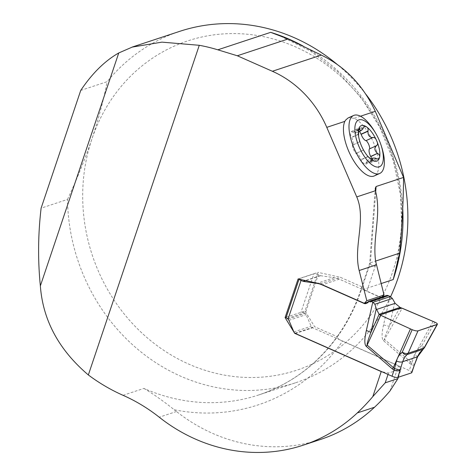 <?xml version="1.0" encoding="UTF-8"?>
<svg xmlns="http://www.w3.org/2000/svg" width="476" height="476" viewBox="0 0 476 476"><rect width="100%" height="100%" fill="white"/><g stroke="black" fill="none" stroke-linecap="round" stroke-linejoin="round"><path stroke-width="0.36" stroke-dasharray="2.38 1.78" d="M360.463 116.215L354.067 118.328A31.797 13.078 -114.3 0 1 375.528 147.774A31.797 13.078 -114.3 0 1 374.237 175.941M80.736 90.41L107.154 81.676A185.015 168.486 -108.3 0 1 179.619 31.38M123.046 395.312L143.913 388.41A185.015 168.486 -108.3 0 0 258.932 394.884L295.78 382.704A185.015 168.486 -108.3 0 1 67.527 199.426L41.109 208.161M295.78 382.704A185.015 168.486 -108.3 0 0 390.6 296.673M365.979 94.385A185.015 168.486 -108.3 0 0 337.948 65.051M67.527 199.426C76.844 179.458 84.96 159.335 91.88 139.051A173.448 157.961 71.7 0 1 363.64 101.424A173.448 157.961 71.7 0 1 271.183 376.147A173.448 157.961 71.7 0 1 91.88 139.051C98.574 118.905 103.667 99.776 107.154 81.676M390.022 390.921L398.454 365.883L342.5 341.143C338.543 339.323 336.746 337.829 337.127 336.663A185.307 168.754 71.7 0 0 338.971 334.027C318.432 363.485 291.752 383.775 258.932 394.884A185.015 168.486 -108.3 0 0 361.23 290.146L381.133 283.565M369.769 263.145L361.748 286.986A9.252 2.434 18.6 0 1 361.843 286.808L360.576 290.556A185.307 168.754 71.7 0 1 338.971 334.027M143.913 388.41C153.587 394.188 163.696 401.31 174.24 409.771A194.262 176.911 -108.3 0 0 342.5 341.143M361.748 286.986A9.252 2.434 18.6 0 0 366.883 291.139L381.514 297.607L382.204 296.899M366.883 291.139L375.201 266.423C371.649 265.346 369.81 264.347 369.685 263.43M369.709 263.323L370.435 262.788L361.23 290.146A9.252 2.434 -161.4 0 0 360.576 290.556M320.503 439.473A173.448 157.961 71.7 0 1 176.477 411.508A173.448 157.961 -108.3 0 0 174.24 409.771M375.201 266.423L375.6 261.074L370.435 262.788L375.653 192.471M361.843 286.808L340.263 277.264L318.051 272.355L305.045 310.995L314.624 326.714L337.127 336.663M294.93 333.224L314.624 326.714M286.219 317.218L305.045 310.995M298.095 278.948L318.051 272.355M320.306 283.863L340.263 277.264M367.633 302.2L381.514 297.607M398.454 365.883L401.197 368.846L388.499 373.047L381.817 371.702M398.376 377.218L401.197 368.846M388.023 374.445L388.499 373.047M354.067 118.328L349.069 117.649L348.021 118M376.415 145.757L369.822 148.732M363.242 127.901L356.286 131.049L355.388 133.215L351.544 131.435C350.247 133.155 350.229 135.113 351.496 137.32L351.621 137.493C353.15 140.682 353.579 143.181 352.912 144.996L352.585 145.019C351.425 145.299 355.239 154.057 356.226 153.367L356.435 153.213C358.297 154.153 359.868 156.277 361.141 159.591L361.177 159.787C361.998 162.334 363.533 163.78 365.782 164.131L366.877 160.721L370.721 162.5L371.643 158.567M359.553 131.334L356.482 129.799L356.286 131.049M358.565 129.591L352.764 132.209M367.811 156.301L363.42 150.553L359.457 141.324L358.595 136.178M358.452 134.172L351.496 137.32M352.585 145.019L359.779 141.765L352.811 145.031M356.226 153.367L363.372 150.136L356.345 153.236M368.132 156.646L361.177 159.787M372.077 160.132L365.985 162.887M376.457 158.579L369.501 161.721M374.892 131.906A31.797 13.078 -114.3 0 1 381.532 146.584M288.034 319.11L305.265 313.41A3.469 3.159 71.7 0 1 306.139 314.654L311.125 326.233A2.892 2.63 -108.3 0 0 312.637 327.791L409.265 370.518A4.623 1.214 18.6 0 1 411.805 372.286L411.841 372.416A4.623 1.214 18.6 0 1 411.835 372.595M287.165 318.462L304.247 312.815L305.265 313.41L318.283 274.723L320.288 275.61A1.357 1.238 -108.3 0 0 320.61 275.705L334.206 277.681A21.771 19.825 71.7 0 1 339.317 279.162L381.371 297.762A2.892 2.63 -108.3 0 0 384.156 297.238L385.042 296.316A3.469 3.159 71.7 0 1 386.232 295.566M286.165 317.373A3.469 0.91 18.6 0 1 286.445 317.147L300.957 312.351A3.469 0.91 18.6 0 1 304.247 312.815M286.445 317.147L299.404 278.644L313.916 273.843L300.957 312.351M299.404 278.644A3.469 0.91 18.6 0 0 299.124 278.865A3.469 0.91 18.6 0 0 299.202 279.198M318.283 274.723A3.469 0.91 18.6 0 0 313.916 273.843M390.022 296.411L383.561 324.852C381.591 333.622 381.585 338.906 383.537 340.697L409.646 363.283L413.876 365.705M424.104 347.944C424.788 347.849 424.033 347.099 421.843 345.683C418.588 348.057 416.232 351.169 414.769 355.013L411.841 362.843L384.513 339.406C384.126 338.591 385.744 334.229 389.368 326.31L394.735 302.682M433.089 321.419L410.621 361.986A11.561 2.618 -49.1 0 0 409.646 363.283M383.561 324.852A11.561 2.636 12.8 0 0 389.368 326.31L400.078 307.389M414.126 365.758L414.334 364.866L413.942 364.205L411.883 362.867A11.561 3.683 -66.1 0 0 411.323 364.402L409.265 370.518M417.636 356.75A4.623 0.613 21.3 0 0 414.769 355.013M423.021 349.313C423.634 349.027 423.241 347.819 421.843 345.683L434.856 322.187M383.537 340.697A11.561 2.618 -49.1 0 1 384.513 339.406L402.166 308.21M411.187 364.336A11.561 3.469 -62.2 0 1 411.841 362.843M303.093 46.053A185.015 168.486 71.7 0 1 402.595 206.066M176.477 411.508L159.246 417.208M363.164 128.145L356.316 131.245M358.523 129.829L352.889 132.376M358.47 134.393L351.621 137.493M363.283 150.113L356.435 153.213M367.99 156.491L361.141 159.591M371.881 160.007L365.949 162.691M376.224 158.46L369.376 161.56M320.288 275.61L305.342 280.554M320.61 275.705L305.699 280.632M334.206 277.681L317.438 283.226M339.317 279.162L322.359 284.773M381.371 297.762L367.484 302.349M384.156 297.238L366.919 302.938M385.042 296.316L367.811 302.016M288.902 320.354L306.139 314.654M293.894 331.933L311.125 326.233M295.406 333.492L312.637 327.791M280.554 36.134L310.59 51.105L337.817 71.858L361.219 97.657L379.913 127.55L393.2 160.442L400.584 195.106L401.792 230.259L396.794 264.591M375.267 188.252L369.673 263.639M369.679 148.917L376.873 145.668M366.044 140.569L373.19 137.338M355.388 133.215L358.357 131.876M356.482 129.799L364.188 126.319M351.544 131.435L359.303 127.931M366.877 160.721L370.596 159.038M365.782 164.131L373.487 160.65M370.721 162.5L378.479 158.99M366.8 155.218L368.394 156.961M358.725 137.677L358.428 134.916M365.931 303.557L383.168 297.863"/><path stroke-width="0.71" d="M381.038 145.085A25.597 10.526 -114.3 0 1 377.688 167.1A25.597 10.526 -114.3 0 1 358.357 145.019A25.597 10.526 -114.3 0 1 358.963 119.881A25.597 10.526 -114.3 0 1 375.695 133.268A25.597 10.526 -114.3 0 1 381.038 145.085L381.532 146.584A31.797 13.078 -114.3 0 1 379.788 173.431L374.237 175.941A31.797 13.078 -114.3 0 1 351.574 157.116A31.797 13.078 -114.3 0 1 344.844 121.38L326.774 127.354L356.744 196.909C366.532 219.626 353.091 246.538 359.16 270.523L366.794 300.713L364.283 303.307L367.633 302.2M303.266 445.167L320.503 439.473A173.448 157.961 71.7 0 0 374.547 407.218A222.595 202.711 -108.3 0 0 390.022 390.921L397.906 378.622L385.209 382.823L372.791 396.621A222.595 202.711 71.7 0 1 357.309 412.918A173.448 157.961 -108.3 0 1 303.266 445.167A173.448 157.961 -108.3 0 1 159.246 417.208A173.448 157.961 71.7 0 0 123.046 395.312A185.015 168.486 71.7 0 1 88.34 374.951L199.277 45.297A185.015 168.486 71.7 0 1 217.824 49.813L270.665 32.344L288.087 38.984L321.318 55.085C345.148 66.646 363.14 85.382 375.29 111.313L403.559 177.429L376.099 186.509L375.267 188.252L375.397 190.745C381.788 213.95 372.345 237.702 375.6 261.074L384.031 295.013L366.794 300.713M372.791 396.621L381.216 371.583L294.668 333.313L285.088 317.593L298.095 278.948L320.306 283.863L364.283 303.307M326.774 127.354A104.071 94.778 -108.3 0 0 272.367 71.269L237.316 55.769L217.824 49.813M199.277 45.297L161.923 42.138L132.274 47.082L118.756 52.955C104.887 60.857 92.213 73.34 80.736 90.41L41.109 208.161C38.038 234.317 37.788 260.229 40.359 285.903C42.888 320.217 58.875 349.896 88.34 374.951M390.6 296.673A185.015 168.486 -108.3 0 0 365.979 94.385M337.948 65.051A185.015 168.486 -108.3 0 0 179.619 31.38L132.263 47.041M402.595 206.066A185.015 168.486 71.7 0 1 393.206 279.573L399.644 253.131C402.041 227.54 403.345 202.306 403.559 177.429M382.204 296.899L384.031 295.013M399.644 253.131L375.6 261.08M288.087 38.984L237.316 55.769M285.088 317.593L286.219 317.218M397.906 378.622L398.376 377.218M385.209 382.823L388.023 374.445M381.817 371.702L381.216 371.583M348.021 118L345.469 120.261L344.844 121.38M369.822 148.732C369.441 145.513 368.24 142.788 366.217 140.569M371.643 158.567L370.774 156.616L377.498 153.349C374.523 150.719 374.094 148.214 376.218 145.84L376.873 145.668M376.415 145.757C377.807 144.769 377.896 143.139 376.689 140.86C375.862 138.415 374.594 137.314 372.881 137.552L365.83 140.723C363.967 139.783 362.403 137.659 361.129 134.345L359.553 131.334M373.19 137.338L372.678 137.624C369.418 137.362 367.853 135.238 367.978 131.251L361.129 134.345M370.774 156.616L370.649 156.443C369.114 153.254 368.686 150.755 369.358 148.94L376.165 145.864M369.358 148.94L376.218 145.84M358.595 136.178L358.648 129.222L359.065 128.157L359.558 128.014L360.076 130.382L361.046 130.65L362.629 129.27L364.188 126.319L366.252 126.711C367.746 127.419 368.347 128.853 368.043 131.001L367.978 131.251M368.043 131.001L361.088 134.149M359.719 129.067L358.565 129.591M377.73 153.474C379.503 154.742 380.104 156.092 379.527 157.52L378.938 158.663L377.765 159.115L375.13 158.062L372.696 158.091L372.28 158.698L373.345 160.674L371.923 160.037L367.811 156.301M372.934 159.74L372.077 160.132M379.788 173.431A31.797 13.078 -114.3 0 1 354.769 149.845A31.797 13.078 -114.3 0 1 353.585 115.484A31.797 13.078 -114.3 0 1 354.114 115.275A31.797 13.078 -114.3 0 1 374.892 131.906L375.695 133.268M376.689 140.86A19.385 7.973 -114.3 0 1 379.527 157.52A19.385 7.973 -114.3 0 1 371.923 160.037A19.385 7.973 -114.3 0 1 368.394 156.961A19.385 7.973 -114.3 0 1 361.486 145.888A19.385 7.973 -114.3 0 1 358.428 134.916A19.385 7.973 -114.3 0 1 358.648 129.222A19.385 7.973 -114.3 0 1 366.252 126.711A19.385 7.973 -114.3 0 1 376.689 140.86M414.132 365.764L417.333 356.857L419.707 352.656L423.021 349.313L406.998 354.614L408.116 353.228L424.104 347.944L423.021 349.313L424.36 347.861M411.46 372.892L414.31 365.276L411.835 372.595A4.623 1.214 18.6 0 1 411.46 372.892L397.853 377.391A4.623 1.214 18.6 0 1 396.562 377.468L396.234 377.432A4.623 1.214 18.6 0 1 392.028 376.218L295.406 333.492A2.892 2.63 71.7 0 1 293.894 331.933L288.902 320.354A3.469 3.159 -108.3 0 0 288.034 319.11L287.165 318.462A3.469 0.91 18.6 0 1 286.165 317.373L299.029 279.156M366.33 330.552A11.561 2.636 12.8 0 1 370.905 332.415L379.122 314.315L376.272 308.787L370.905 332.415C367.996 340.096 366.752 344.332 367.18 345.136A11.561 2.618 -49.1 0 1 366.3 346.397C364.348 344.606 364.36 339.323 366.33 330.552L372.791 302.111L371.155 301.385A3.469 3.159 -108.3 0 0 368.995 301.266A3.469 3.159 -108.3 0 0 367.811 302.016L366.919 302.938A2.892 2.63 71.7 0 1 364.134 303.456L322.085 284.862A21.771 19.825 -108.3 0 0 316.968 283.381L303.373 281.399A1.357 1.238 71.7 0 1 303.057 281.31L301.052 280.423L288.034 319.11M368.995 301.266L386.232 295.566A3.469 3.159 71.7 0 1 388.386 295.691L390.362 296.56L392.367 298.446L395.134 303.325L400.078 307.389L379.122 314.315L380.723 315.296L367.18 345.136L394.515 368.573L396.502 361.052C397.502 357.363 399.418 354.4 402.244 352.169C404.654 353.507 406.611 353.858 408.116 353.228L418.005 330.862C416.655 331.106 414.715 330.719 412.18 329.684L410.449 328.91L393.295 367.716A11.561 2.618 -49.1 0 1 392.414 368.983L366.3 346.397M299.202 279.198A3.469 0.91 18.6 0 0 301.052 280.423M393.95 370.036A11.561 3.469 -62.2 0 0 394.515 368.573L400.274 370.203C398.751 371.113 396.692 371.084 394.086 370.102L392.414 368.983M396.199 377.432L396.597 377.468M400.078 307.389L434.856 322.187C437.158 323.293 437.89 324.085 437.051 324.561L424.104 347.944M424.443 347.718L437.402 324.317L418.005 330.862M396.502 361.052A4.623 1.791 -164.3 0 0 402.654 361.706L404.344 357.738L406.998 354.614C405.415 355.06 403.832 354.245 402.244 352.169L412.18 329.684C414.715 330.719 416.655 331.106 418.005 330.862L437.051 324.561C437.872 323.835 436.552 322.787 433.089 321.419L402.166 308.21C393.783 309.525 387.529 312.839 379.967 314.922L410.449 328.91L380.723 315.296M376.272 308.787L374.862 304.235L372.791 302.111M397.853 377.391L402.654 361.706L417.333 356.857A4.623 0.613 21.3 0 0 417.63 356.762L423.17 349.253M375.29 111.313L360.463 116.215M375.397 190.745L356.744 196.909M270.665 32.344A185.015 168.486 71.7 0 1 303.093 46.053M381.133 283.565L393.206 279.573M376.099 186.509L375.653 192.471M321.318 55.085L272.367 71.269M374.547 407.218L357.309 412.918M376.391 264.823L359.16 270.523M118.756 52.955L40.359 285.903M372.678 137.624L365.83 140.723M377.498 153.349L370.649 156.443M359.743 129.282L358.523 129.829M372.797 159.591L371.881 160.007M392.028 376.218L394.086 370.102A11.561 3.683 -66.1 0 0 394.55 368.597M305.342 280.554L303.057 281.31M305.699 280.632L303.373 281.399M317.438 283.226L316.968 283.381M367.484 302.349L364.134 303.456M388.386 295.691L371.155 301.385M395.134 303.325L376.462 309.495M390.362 296.56L373.119 302.26M392.367 298.446L374.862 304.235M401.304 307.871L379.967 314.922M396.794 264.591L396.627 265.287M358.357 131.876L361.207 130.585M370.596 159.038L372.696 158.091M353.585 115.484L348.033 117.994M414.31 365.265L417.63 356.762"/></g></svg>
